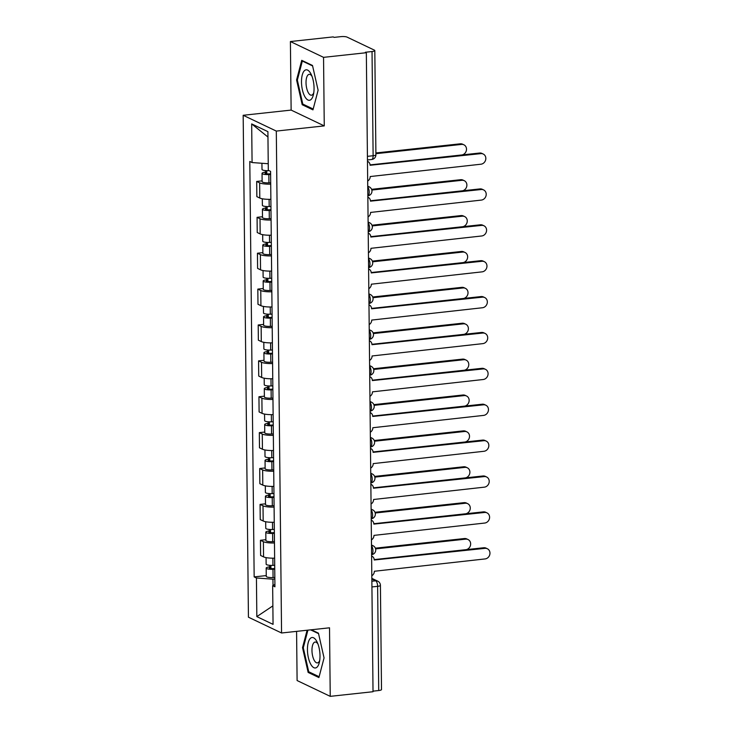 <?xml version="1.0" encoding="UTF-8"?>
<svg xmlns="http://www.w3.org/2000/svg" width="733" height="733" viewBox="0 0 733 733"><rect width="100%" height="100%" fill="white"/><g stroke="black" fill="none" stroke-linecap="round" stroke-linejoin="round"><path stroke-width="1.1" d="M296.581 631.37L297.103 680.545L330.235 696.35L373.024 691.723L366.335 52.712L323.546 57.348L290.405 41.543L291.129 110.087L243.173 115.283L248.432 617.195L281.564 632.991L276.304 131.079L324.261 125.893L323.546 57.348M290.405 41.543L333.194 36.907L334.166 37.374L340.827 36.65A4.719 1.035 -0.6 0 1 347.066 37.108L374.398 50.146A4.719 1.035 -0.6 0 1 374.81 50.559L375.91 154.764A4.719 1.035 179.4 0 1 373.124 155.735L372.034 51.53A4.719 1.035 -0.6 0 0 374.81 50.559M330.235 696.35L329.52 627.805L281.564 632.991M371.924 586.95L377.632 586.336A4.719 1.035 179.4 0 0 380.418 585.365L381.508 689.57A4.719 1.035 179.4 0 1 378.723 690.532L377.632 586.336A4.719 1.878 -96.2 0 0 375.653 580.811L371.842 578.997M373.015 691.155L378.723 690.532M372.034 51.53L365.364 52.254L366.335 52.712M270.715 184.13A10.848 2.373 179.4 0 1 259.638 182.856L256.687 181.454L256.852 196.636L259.794 198.038A10.848 2.373 -0.6 0 0 270.871 199.312M262.121 180.868L256.687 181.454M271.091 220.019A10.848 2.373 179.4 0 1 260.013 218.746L257.072 217.334L257.228 232.517L260.169 233.928A10.848 2.373 -0.6 0 0 271.247 235.201M262.496 216.748L257.072 217.334M271.467 255.899A10.848 2.373 179.4 0 1 260.389 254.626L257.448 253.224L257.604 268.406L260.545 269.808A10.848 2.373 -0.6 0 0 271.622 271.082M262.872 252.638L257.448 253.224M271.842 291.789A10.848 2.373 179.4 0 1 260.765 290.506L257.824 289.104L257.979 304.287L260.921 305.688A10.848 2.373 -0.6 0 0 271.998 306.962M263.248 288.518L257.824 289.104M272.218 327.669A10.848 2.373 179.4 0 1 261.14 326.396L258.199 324.985L258.355 340.167L261.296 341.578A10.848 2.373 -0.6 0 0 272.374 342.852M263.623 324.398L258.199 324.985M272.594 363.55A10.848 2.373 179.4 0 1 261.516 362.276L258.575 360.874L258.731 376.056L261.672 377.458A10.848 2.373 -0.6 0 0 272.749 378.732M263.999 360.288L258.575 360.874M272.969 399.439A10.848 2.373 179.4 0 1 261.892 398.156L258.951 396.755L259.106 411.937L262.048 413.339A10.848 2.373 -0.6 0 0 273.125 414.621M264.375 396.168L258.951 396.755M273.345 435.32A10.848 2.373 179.4 0 1 262.267 434.046L259.326 432.635L259.482 447.817L262.432 449.228A10.848 2.373 -0.6 0 0 273.501 450.502M264.75 432.049L259.326 432.635M273.721 471.2A10.848 2.373 179.4 0 1 262.643 469.926L259.702 468.524L259.858 483.707L262.808 485.109A10.848 2.373 -0.6 0 0 273.876 486.382M265.126 467.938L259.702 468.524M274.096 507.089A10.848 2.373 179.4 0 1 263.019 505.816L260.078 504.405L260.233 519.587L263.184 520.989A10.848 2.373 -0.6 0 0 274.252 522.272M265.502 503.818L260.078 504.405M274.472 542.97A10.848 2.373 179.4 0 1 263.394 541.696L260.453 540.294L260.609 555.467L263.559 556.878A10.848 2.373 -0.6 0 0 274.628 558.152M265.877 539.699L260.453 540.294M268.241 163.734L252.079 162.552L251.676 123.914L267.902 131.647L268.305 170.294L270.578 171.375L274.93 586.803L272.658 585.722L273.061 624.36L256.834 616.618L256.431 577.98L272.942 579.189L273.015 585.511M252.079 162.552L249.806 161.471L254.159 576.898L256.431 577.98M243.173 115.283L276.304 131.079M291.129 110.087L324.261 125.893M312.964 109.858L318.113 90.232L312.496 65.466L301.73 60.335L296.581 79.961L302.198 104.727L312.964 109.858M307.1 630.233L302.527 647.66L308.144 672.427L318.91 677.558L324.059 657.932L318.443 633.165L311.333 629.775M274.848 578.978L272.942 579.189M266.253 575.588L254.159 576.898M274.902 584.403L272.658 585.722M251.676 123.914L267.957 137.025M272.868 605.879L256.834 616.618M303.801 104.553L302.198 104.727M297.406 79.879L296.581 79.961M309.747 672.253L308.144 672.427M303.343 647.569L302.527 647.66M367.673 181.033A4.719 4.196 115.5 0 0 370.211 176.543L480.94 164.21A5.424 4.829 115.5 0 0 485.695 159.721A5.424 4.829 115.5 0 0 483.221 154.031A5.424 4.829 115.5 0 0 480.83 153.628L370.092 165.273A4.719 4.196 115.5 0 0 367.819 161.48A4.719 4.196 115.5 0 0 367.471 161.333M370.073 164.888L479.574 153.032A5.424 4.829 -64.5 0 1 481.966 153.426L483.221 154.031M269.038 170.642L268.809 170.652A5.891 1.292 179.4 0 1 262.002 169.451L261.928 163.276M270.605 173.813L268.37 173.904A2.831 0.623 179.4 0 1 265.099 173.327A2.831 0.623 179.4 0 1 266.775 172.75L266.748 170.67M462.083 154.929A5.424 4.829 115.5 0 0 466.417 150.256A5.424 4.829 115.5 0 0 463.907 144.813A5.424 4.829 115.5 0 0 461.515 144.419L375.892 153.683M270.614 174.491L268.846 174.564A5.891 1.292 179.4 0 1 262.038 173.364A5.891 1.292 179.4 0 1 265.52 172.145L265.502 170.597M270.697 182.764L268.938 182.847A5.891 1.292 179.4 0 1 262.121 181.647L262.038 173.364M375.892 152.95L460.26 143.815A5.424 4.829 -64.5 0 1 462.642 144.218L463.907 144.813M266.785 173.877L266.775 172.75L265.52 172.145M368.048 216.922A4.719 4.196 115.5 0 0 370.586 212.423L481.315 200.091A5.424 4.829 115.5 0 0 486.071 195.601A5.424 4.829 115.5 0 0 483.597 189.911A5.424 4.829 115.5 0 0 481.205 189.517L370.467 201.154A4.719 4.196 115.5 0 0 368.195 197.36A4.719 4.196 115.5 0 0 367.847 197.223M370.449 200.769L479.95 188.912A5.424 4.829 -64.5 0 1 482.341 189.316L483.597 189.911M368.424 252.803A4.719 4.196 115.5 0 0 370.962 248.313L481.691 235.98A5.424 4.829 115.5 0 0 486.446 231.481A5.424 4.829 115.5 0 0 483.972 225.791A5.424 4.829 115.5 0 0 481.581 225.398L370.843 237.043A4.719 4.196 115.5 0 0 368.571 233.25A4.719 4.196 115.5 0 0 368.223 233.103L368.571 233.25M370.825 236.649L480.326 224.802A5.424 4.829 -64.5 0 1 482.717 225.196L483.972 225.791M304.507 70.606A15.32 6.093 -96.2 0 0 302.417 89.93A15.32 6.093 -96.2 0 0 311.058 99.496A15.32 6.093 -96.2 0 0 313.422 94.612A15.32 6.093 -96.2 0 0 311.241 74.5A15.32 6.093 -96.2 0 0 304.507 70.606M311.992 76.296A10.491 4.178 -96.2 0 0 309.198 74.345A10.491 4.178 -96.2 0 0 308.08 74.885A10.491 4.178 -96.2 0 0 306.376 86.686A10.491 4.178 -96.2 0 0 311.452 95.208A10.491 4.178 -96.2 0 0 312.57 94.667A10.491 4.178 -96.2 0 0 313.77 92.706M313.183 109.025L302.784 104.068L297.351 80.08L302.335 61.059L312.606 65.952M303.077 60.976L302.335 61.059M310.444 638.306A15.32 6.093 -96.2 0 0 308.364 657.629A15.32 6.093 -96.2 0 0 316.995 667.195A15.32 6.093 -96.2 0 0 319.368 662.311A15.32 6.093 -96.2 0 0 317.187 642.2A15.32 6.093 -96.2 0 0 310.444 638.306M317.939 643.995A10.491 4.178 -96.2 0 0 315.135 642.044A10.491 4.178 -96.2 0 0 314.026 642.584A10.491 4.178 -96.2 0 0 312.322 654.386A10.491 4.178 -96.2 0 0 317.398 662.907A10.491 4.178 -96.2 0 0 318.507 662.366A10.491 4.178 -96.2 0 0 319.716 660.396M319.13 676.724L308.73 671.767L303.297 647.77L307.915 630.142M310.581 629.849L318.553 633.651M270.944 206.459L269.185 206.541A5.891 1.292 179.4 0 1 262.377 205.332L262.304 198.78M270.981 209.693L268.745 209.794A2.831 0.623 179.4 0 1 265.474 209.217A2.831 0.623 179.4 0 1 267.151 208.63L267.124 206.55M462.459 190.809A5.424 4.829 115.5 0 0 466.793 186.145A5.424 4.829 115.5 0 0 464.282 180.694A5.424 4.829 115.5 0 0 461.891 180.3L371.851 190.049M270.99 210.371L269.222 210.444A5.891 1.292 179.4 0 1 262.414 209.244A5.891 1.292 179.4 0 1 265.896 208.035L265.877 206.477M271.073 218.654L269.313 218.727A5.891 1.292 179.4 0 1 262.506 217.527L262.414 209.244M371.613 189.334L460.636 179.704A5.424 4.829 -64.5 0 1 463.018 180.098L464.282 180.694M267.16 209.757L267.151 208.63L265.896 208.035M271.32 242.348L269.561 242.421A5.891 1.292 179.4 0 1 262.753 241.221L262.68 234.661M271.357 245.573L269.121 245.674A2.831 0.623 179.4 0 1 265.859 245.097A2.831 0.623 179.4 0 1 267.527 244.52L267.499 242.431M462.835 226.689A5.424 4.829 115.5 0 0 467.168 222.026A5.424 4.829 115.5 0 0 464.658 216.583A5.424 4.829 115.5 0 0 462.266 216.18L372.227 225.929M271.366 246.251L269.597 246.334A5.891 1.292 179.4 0 1 262.79 245.134A5.891 1.292 179.4 0 1 266.271 243.915L266.253 242.357M271.448 254.534L269.689 254.617A5.891 1.292 179.4 0 1 262.881 253.407L262.79 245.134M371.988 225.223L461.011 215.584A5.424 4.829 -64.5 0 1 463.393 215.978L464.658 216.583M267.536 245.647L267.527 244.52L266.271 243.915M368.8 288.683A4.719 4.196 115.5 0 0 371.338 284.193L482.076 271.861A5.424 4.829 115.5 0 0 486.822 267.371A5.424 4.829 115.5 0 0 484.348 261.681A5.424 4.829 115.5 0 0 481.957 261.278L371.219 272.923A4.719 4.196 115.5 0 0 368.946 269.13A4.719 4.196 115.5 0 0 368.598 268.984L368.946 269.13M371.2 272.539L480.701 260.682A5.424 4.829 -64.5 0 1 483.093 261.076L484.348 261.681M369.175 324.572A4.719 4.196 115.5 0 0 371.713 320.074L482.451 307.75A5.424 4.829 115.5 0 0 487.198 303.251A5.424 4.829 115.5 0 0 484.724 297.561A5.424 4.829 115.5 0 0 482.332 297.167L371.594 308.804A4.719 4.196 115.5 0 0 369.322 305.02A4.719 4.196 115.5 0 0 368.974 304.873M371.576 308.419L481.077 296.563A5.424 4.829 -64.5 0 1 483.468 296.966L484.724 297.561M369.551 360.453A4.719 4.196 115.5 0 0 372.089 355.963L482.827 343.63A5.424 4.829 115.5 0 0 487.573 339.132A5.424 4.829 115.5 0 0 485.099 333.442A5.424 4.829 115.5 0 0 482.708 333.048L371.97 344.693A4.719 4.196 115.5 0 0 369.698 340.9A4.719 4.196 115.5 0 0 369.35 340.753L369.698 340.9M371.952 344.299L481.453 332.452A5.424 4.829 -64.5 0 1 483.844 332.846L485.099 333.442M271.696 278.228L269.936 278.302A5.891 1.292 179.4 0 1 263.129 277.101L263.055 270.55M271.732 281.463L269.497 281.554A2.831 0.623 179.4 0 1 266.235 280.977A2.831 0.623 179.4 0 1 267.902 280.4L267.875 278.32M463.21 262.579A5.424 4.829 115.5 0 0 467.553 257.915A5.424 4.829 115.5 0 0 465.034 252.464A5.424 4.829 115.5 0 0 462.642 252.07L372.602 261.809M271.741 282.141L269.973 282.214A5.891 1.292 179.4 0 1 263.165 281.014A5.891 1.292 179.4 0 1 266.647 279.804L266.629 278.247M271.824 290.415L270.065 290.497A5.891 1.292 179.4 0 1 263.257 289.297L263.165 281.014M372.364 261.104L461.387 251.465A5.424 4.829 -64.5 0 1 463.769 251.868L465.034 252.464M267.911 281.527L267.902 280.4L266.647 279.804M272.071 314.109L270.312 314.191A5.891 1.292 179.4 0 1 263.504 312.991L263.431 306.431M272.108 317.343L269.872 317.444A2.831 0.623 179.4 0 1 266.61 316.867A2.831 0.623 179.4 0 1 268.278 316.28L268.251 314.2M463.586 298.459A5.424 4.829 115.5 0 0 467.929 293.796A5.424 4.829 115.5 0 0 465.409 288.344A5.424 4.829 115.5 0 0 463.018 287.95L372.978 297.699M272.117 318.021L270.349 318.104A5.891 1.292 179.4 0 1 263.541 316.894A5.891 1.292 179.4 0 1 267.023 315.685L267.004 314.127M272.2 326.304L270.44 326.377A5.891 1.292 179.4 0 1 263.633 325.177L263.541 316.894M372.74 296.984L461.763 287.354A5.424 4.829 -64.5 0 1 464.154 287.748L465.409 288.344M268.287 317.416L268.278 316.28L267.023 315.685M272.447 349.998L270.688 350.072A5.891 1.292 179.4 0 1 263.88 348.871L263.807 342.311M272.484 353.224L270.248 353.324A2.831 0.623 179.4 0 1 266.986 352.747A2.831 0.623 179.4 0 1 268.654 352.17L268.626 350.081M463.962 334.34A5.424 4.829 115.5 0 0 468.305 329.676A5.424 4.829 115.5 0 0 465.785 324.233A5.424 4.829 115.5 0 0 463.393 323.83L373.354 333.579M272.493 353.902L270.724 353.984A5.891 1.292 179.4 0 1 263.917 352.784A5.891 1.292 179.4 0 1 267.398 351.565L267.38 350.007M272.575 362.184L270.816 362.267A5.891 1.292 179.4 0 1 264.008 361.057L263.917 352.784M373.115 332.874L462.138 323.235A5.424 4.829 -64.5 0 1 464.53 323.629L465.785 324.233M268.663 353.297L268.654 352.17L267.398 351.565M369.927 396.333A4.719 4.196 115.5 0 0 372.465 391.843L483.203 379.511A5.424 4.829 115.5 0 0 487.949 375.021A5.424 4.829 115.5 0 0 485.475 369.331A5.424 4.829 115.5 0 0 483.084 368.928L372.346 380.574A4.719 4.196 115.5 0 0 370.073 376.78A4.719 4.196 115.5 0 0 369.725 376.634L370.073 376.78M372.327 380.189L481.828 368.332A5.424 4.829 -64.5 0 1 484.22 368.726L485.475 369.331M272.823 385.879L271.063 385.961A5.891 1.292 179.4 0 1 264.256 384.752L264.182 378.201M272.859 389.113L270.624 389.214A2.831 0.623 179.4 0 1 267.362 388.637A2.831 0.623 179.4 0 1 269.029 388.05L269.002 385.97M464.337 370.229A5.424 4.829 115.5 0 0 468.68 365.565A5.424 4.829 115.5 0 0 466.161 360.114A5.424 4.829 115.5 0 0 463.769 359.72L373.729 369.459M272.868 389.791L271.1 389.864A5.891 1.292 179.4 0 1 264.292 388.664A5.891 1.292 179.4 0 1 267.774 387.455L267.756 385.897M272.951 398.074L271.192 398.147A5.891 1.292 179.4 0 1 264.384 396.947L264.292 388.664M373.491 368.754L462.514 359.115A5.424 4.829 -64.5 0 1 464.905 359.518L466.161 360.114M269.038 389.177L269.029 388.05L267.774 387.455M370.302 432.223A4.719 4.196 115.5 0 0 372.84 427.724L483.578 415.4A5.424 4.829 115.5 0 0 488.325 410.901A5.424 4.829 115.5 0 0 485.851 405.212A5.424 4.829 115.5 0 0 483.459 404.818L372.721 416.454A4.719 4.196 115.5 0 0 370.449 412.67A4.719 4.196 115.5 0 0 370.101 412.523M372.703 416.069L482.204 404.213A5.424 4.829 -64.5 0 1 484.595 404.616L485.851 405.212M273.198 421.759L271.439 421.841A5.891 1.292 179.4 0 1 264.631 420.641L264.558 414.081M273.235 424.993L270.999 425.094A2.831 0.623 179.4 0 1 267.737 424.517A2.831 0.623 179.4 0 1 269.405 423.931L269.377 421.851M464.713 406.109A5.424 4.829 115.5 0 0 469.056 401.446A5.424 4.829 115.5 0 0 466.536 395.994A5.424 4.829 115.5 0 0 464.145 395.6L374.105 405.349M273.244 425.671L271.476 425.754A5.891 1.292 179.4 0 1 264.668 424.544A5.891 1.292 179.4 0 1 268.15 423.335L268.131 421.777M273.327 433.954L271.567 434.028A5.891 1.292 179.4 0 1 264.76 432.827L264.668 424.544M373.867 404.634L462.889 395.005A5.424 4.829 -64.5 0 1 465.281 395.399L466.536 395.994M269.414 425.067L269.405 423.931L268.15 423.335M370.678 468.103A4.719 4.196 115.5 0 0 373.216 463.613L483.954 451.281A5.424 4.829 115.5 0 0 488.7 446.791A5.424 4.829 115.5 0 0 486.226 441.092A5.424 4.829 115.5 0 0 483.835 440.698L373.097 452.343A4.719 4.196 115.5 0 0 370.825 448.55A4.719 4.196 115.5 0 0 370.477 448.404M373.079 451.949L482.58 440.102A5.424 4.829 -64.5 0 1 484.971 440.496L486.226 441.092M273.574 457.649L271.815 457.722A5.891 1.292 179.4 0 1 265.007 456.522L264.934 449.961M273.611 460.874L271.375 460.975A2.831 0.623 179.4 0 1 268.113 460.397A2.831 0.623 179.4 0 1 269.781 459.82L269.753 457.74M465.089 441.99A5.424 4.829 115.5 0 0 469.432 437.326A5.424 4.829 115.5 0 0 466.912 431.884A5.424 4.829 115.5 0 0 464.52 431.49L374.481 441.229M273.62 461.552L271.851 461.634A5.891 1.292 179.4 0 1 265.044 460.434A5.891 1.292 179.4 0 1 268.525 459.215L268.507 457.658M273.702 469.835L271.943 469.917A5.891 1.292 179.4 0 1 265.135 468.717L265.044 460.434M374.242 440.524L463.265 430.885A5.424 4.829 -64.5 0 1 465.657 431.279L466.912 431.884M269.79 460.947L269.781 459.82L268.525 459.215M371.063 503.992A4.719 4.196 115.5 0 0 373.592 499.494L484.33 487.161A5.424 4.829 115.5 0 0 489.076 482.671A5.424 4.829 115.5 0 0 486.602 476.981A5.424 4.829 115.5 0 0 484.211 476.587L373.473 488.224A4.719 4.196 115.5 0 0 371.2 484.431A4.719 4.196 115.5 0 0 370.852 484.293L371.2 484.431M373.454 487.839L482.955 475.983A5.424 4.829 -64.5 0 1 485.347 476.377L486.602 476.981M273.95 493.529L272.19 493.611A5.891 1.292 179.4 0 1 265.383 492.402L265.309 485.851M273.986 496.763L271.751 496.864A2.831 0.623 179.4 0 1 268.489 496.287A2.831 0.623 179.4 0 1 270.156 495.7L270.129 493.621M465.464 477.879A5.424 4.829 115.5 0 0 469.807 473.216A5.424 4.829 115.5 0 0 467.288 467.764A5.424 4.829 115.5 0 0 464.896 467.37L374.856 477.119M273.995 497.441L272.227 497.515A5.891 1.292 179.4 0 1 265.419 496.314A5.891 1.292 179.4 0 1 268.901 495.105L268.883 493.547M274.078 505.724L272.319 505.797A5.891 1.292 179.4 0 1 265.511 504.597L265.419 496.314M374.618 476.404L463.641 466.774A5.424 4.829 -64.5 0 1 466.032 467.168L467.288 467.764M270.165 496.827L270.156 495.7L268.901 495.105M371.439 539.873A4.719 4.196 115.5 0 0 373.967 535.383L484.705 523.05A5.424 4.829 115.5 0 0 489.452 518.552A5.424 4.829 115.5 0 0 486.978 512.862A5.424 4.829 115.5 0 0 484.595 512.468L373.848 524.104A4.719 4.196 115.5 0 0 371.576 520.32A4.719 4.196 115.5 0 0 371.228 520.173L371.576 520.32M373.83 523.719L483.331 511.872A5.424 4.829 -64.5 0 1 485.722 512.266L486.978 512.862M274.325 529.409L272.566 529.492A5.891 1.292 179.4 0 1 265.758 528.291L265.685 521.731M274.362 532.644L272.126 532.744A2.831 0.623 179.4 0 1 268.864 532.167A2.831 0.623 179.4 0 1 270.532 531.581L270.504 529.501M465.84 513.76A5.424 4.829 115.5 0 0 470.183 509.096A5.424 4.829 115.5 0 0 467.663 503.653A5.424 4.829 115.5 0 0 465.272 503.25L375.232 512.999M274.371 533.322L272.603 533.404A5.891 1.292 179.4 0 1 265.795 532.204A5.891 1.292 179.4 0 1 269.277 530.985L269.258 529.428M274.454 541.605L272.694 541.687A5.891 1.292 179.4 0 1 265.887 540.478L265.795 532.204M374.994 512.285L464.016 502.655A5.424 4.829 -64.5 0 1 466.408 503.049L467.663 503.653M270.541 532.717L270.532 531.581L269.277 530.985M371.814 575.753A4.719 4.196 115.5 0 0 374.343 571.264L485.081 558.931A5.424 4.829 115.5 0 0 489.827 554.441A5.424 4.829 115.5 0 0 487.353 548.751A5.424 4.829 115.5 0 0 484.971 548.348L374.224 559.994A4.719 4.196 115.5 0 0 371.952 556.2A4.719 4.196 115.5 0 0 371.604 556.054M374.206 559.6L483.707 547.753A5.424 4.829 -64.5 0 1 486.098 548.147L487.353 548.751M274.701 565.299L272.942 565.372A5.891 1.292 179.4 0 1 266.134 564.172L266.061 557.621M274.738 568.533L272.502 568.625A2.831 0.623 179.4 0 1 269.24 568.048A2.831 0.623 179.4 0 1 270.908 567.47L270.88 565.39M466.215 549.649A5.424 4.829 115.5 0 0 470.559 544.976A5.424 4.829 115.5 0 0 468.039 539.534A5.424 4.829 115.5 0 0 465.647 539.14L375.608 548.88M274.747 569.211L272.978 569.284A5.891 1.292 179.4 0 1 266.171 568.084A5.891 1.292 179.4 0 1 269.652 566.866L269.634 565.317M274.829 577.485L273.07 577.567A5.891 1.292 179.4 0 1 266.262 576.367L266.171 568.084M375.369 548.174L464.392 538.535A5.424 4.829 -64.5 0 1 466.784 538.938L468.039 539.534M270.917 568.597L270.908 567.47L269.652 566.866M371.494 545.37A4.719 4.196 -64.5 0 1 373.051 545.737A4.719 4.719 0 0 1 371.585 554.679A4.719 1.878 -96.2 0 0 372.96 550.914A4.719 1.878 -96.2 0 0 371.494 545.81M371.118 509.49A4.719 4.196 -64.5 0 1 372.676 509.856A4.719 4.719 0 0 1 371.21 518.79A4.719 1.878 -96.2 0 0 372.584 515.033A4.719 1.878 -96.2 0 0 371.118 509.93M370.742 473.61A4.719 4.196 -64.5 0 1 372.3 473.976A4.719 4.719 0 0 1 370.834 482.91A4.719 1.878 -96.2 0 0 372.208 479.153A4.719 1.878 -96.2 0 0 370.742 474.04M370.367 437.72A4.719 4.196 -64.5 0 1 371.924 438.087A4.719 4.719 0 0 1 370.458 447.029A4.719 1.878 -96.2 0 0 371.833 443.263A4.719 1.878 -96.2 0 0 370.367 438.16M369.991 401.84A4.719 4.196 -64.5 0 1 371.549 402.206A4.719 4.719 0 0 1 370.083 411.14A4.719 1.878 -96.2 0 0 371.457 407.383A4.719 1.878 -96.2 0 0 369.991 402.28M369.615 365.95A4.719 4.196 -64.5 0 1 371.173 366.326A4.719 4.719 0 0 1 369.707 375.259A4.719 1.878 -96.2 0 0 371.081 371.503A4.719 1.878 -96.2 0 0 369.615 366.39M369.24 330.07A4.719 4.196 -64.5 0 1 370.797 330.436A4.719 4.719 0 0 1 369.331 339.379A4.719 1.878 -96.2 0 0 370.706 335.613A4.719 1.878 -96.2 0 0 369.24 330.51M368.864 294.19A4.719 4.196 -64.5 0 1 370.422 294.556A4.719 4.719 0 0 1 368.956 303.489A4.719 1.878 -96.2 0 0 370.33 299.733A4.719 1.878 -96.2 0 0 368.864 294.629M368.488 258.3A4.719 4.196 -64.5 0 1 370.046 258.667A4.719 4.719 0 0 1 368.58 267.609A4.719 1.878 -96.2 0 0 369.954 263.853A4.719 1.878 -96.2 0 0 368.488 258.74M368.113 222.42A4.719 4.196 -64.5 0 1 369.67 222.786A4.719 4.719 0 0 1 368.204 231.72A4.719 1.878 -96.2 0 0 369.579 227.963A4.719 1.878 -96.2 0 0 368.113 222.859M367.737 186.539A4.719 4.196 -64.5 0 1 369.295 186.906A4.719 4.719 0 0 1 367.829 195.839A4.719 1.878 -96.2 0 0 369.203 192.083A4.719 1.878 -96.2 0 0 367.737 186.97M371.869 581.223L375.653 580.811A4.719 4.196 115.5 0 1 377.733 581.159L371.833 578.346M263.184 520.989L263.019 505.816M262.808 485.109L262.643 469.926M262.432 449.228L262.267 434.046M262.048 413.339L261.892 398.156M261.672 377.458L261.516 362.276M261.296 341.578L261.14 326.396M260.921 305.688L260.765 290.506M260.545 269.808L260.389 254.626M260.169 233.928L260.013 218.746M259.794 198.038L259.638 182.856M263.559 556.878L263.394 541.696M367.453 159.959L371.695 159.501A4.719 1.878 -96.2 0 0 373.124 155.735L367.416 156.349M480.83 153.628L479.574 153.032M268.938 182.847L268.846 174.564M460.26 143.815L461.515 144.419M481.205 189.517L479.95 188.912M481.581 225.398L480.326 224.802M269.185 206.541L269.103 199.339M269.313 218.727L269.222 210.444M460.636 179.704L461.891 180.3M269.561 242.421L269.478 235.229M269.689 254.617L269.597 246.334M461.011 215.584L462.266 216.18M481.957 261.278L480.701 260.682M482.332 297.167L481.077 296.563M482.708 333.048L481.453 332.452M269.936 278.302L269.854 271.109M270.065 290.497L269.973 282.214M461.387 251.465L462.642 252.07M270.312 314.191L270.23 306.999M270.44 326.377L270.349 318.104M461.763 287.354L463.018 287.95M270.688 350.072L270.605 342.879M270.816 362.267L270.724 353.984M462.138 323.235L463.393 323.83M483.084 368.928L481.828 368.332M271.063 385.961L270.981 378.759M271.192 398.147L271.1 389.864M462.514 359.115L463.769 359.72M483.459 404.818L482.204 404.213M271.439 421.841L271.366 414.649M271.567 434.028L271.476 425.754M462.889 395.005L464.145 395.6M483.835 440.698L482.58 440.102M271.815 457.722L271.741 450.529M271.943 469.917L271.851 461.634M463.265 430.885L464.52 431.49M484.211 476.587L482.955 475.983M272.19 493.611L272.117 486.41M272.319 505.797L272.227 497.515M463.641 466.774L464.896 467.37M484.595 512.468L483.331 511.872M272.566 529.492L272.493 522.299M272.694 541.687L272.603 533.404M464.016 502.655L465.272 503.25M484.971 548.348L483.707 547.753M272.942 565.372L272.868 558.18M273.07 577.567L272.978 569.284M464.392 538.535L465.647 539.14M369.295 186.906L367.728 186.155M369.67 222.786L368.103 222.044M370.046 258.667L368.479 257.924M370.422 294.556L368.855 293.805M370.797 330.436L369.23 329.694M371.173 366.326L369.606 365.575M371.549 402.206L369.982 401.455M371.924 438.087L370.357 437.344M372.3 473.976L370.733 473.225M372.676 509.856L371.109 509.105M373.051 545.737L371.484 544.995M380.418 585.365A4.719 4.719 0 0 0 377.733 581.159M371.695 159.501A4.719 4.719 0 0 0 375.91 154.764"/></g></svg>
